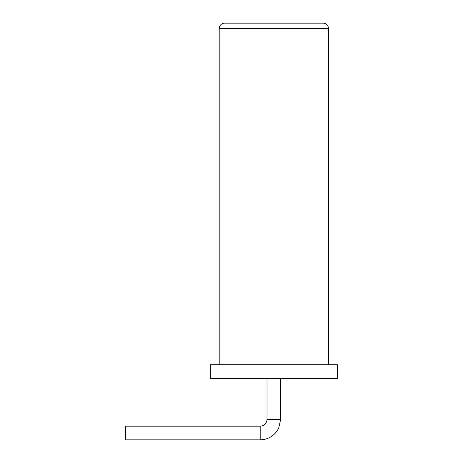 <?xml version="1.0" encoding="UTF-8"?>
<svg xmlns="http://www.w3.org/2000/svg" width="463" height="463" viewBox="0 0 463 463"><rect width="100%" height="100%" fill="white"/><g stroke="black" fill="none" stroke-linecap="round" stroke-linejoin="round"><path stroke-width="0.35" stroke-dasharray="2.31 1.74" d="M125.618 433.021L125.618 426.186L125.618 433.021M273.853 378.369L280.682 378.369L273.853 378.369M328.504 378.369L219.202 378.369L328.504 378.369M337.382 378.369L210.324 378.369L210.324 364.705L337.382 364.705M219.202 364.705L328.504 364.705L219.202 364.705L219.202 28.613A5.463 5.463 0 0 1 224.671 23.15M125.618 439.85L125.618 426.186L260.189 426.186L260.189 439.85L260.189 426.186L260.189 439.85L125.618 439.85M219.202 28.613L328.504 28.613A5.463 5.463 0 0 0 323.035 23.15M273.853 419.356L267.024 419.356L273.853 419.356M260.189 426.186C264.379 425.746 266.653 423.466 267.024 419.356L280.682 419.356L280.682 378.369M267.024 419.356L267.024 378.369"/><path stroke-width="0.69" d="M337.382 364.705L210.324 364.705L210.324 378.369L337.382 378.369L337.382 364.705L337.382 378.369M260.189 426.186L125.618 426.186L125.618 439.85L260.189 439.85L260.189 426.186C264.379 425.746 266.653 423.466 267.024 419.356L267.024 378.369M328.504 364.705L328.504 28.613A5.463 5.463 -90 0 0 323.035 23.15L224.671 23.15L323.035 23.15A5.463 5.463 -90 0 1 328.504 28.613L328.504 364.705M219.202 364.705L219.202 28.613A5.463 5.463 0 0 1 224.671 23.15M280.682 378.369L280.682 419.356L278.662 428.229C274.733 435.642 268.575 439.514 260.189 439.85C268.575 439.514 274.733 435.642 278.662 428.229L280.682 419.356L267.024 419.356M219.202 28.613L328.504 28.613"/></g></svg>
